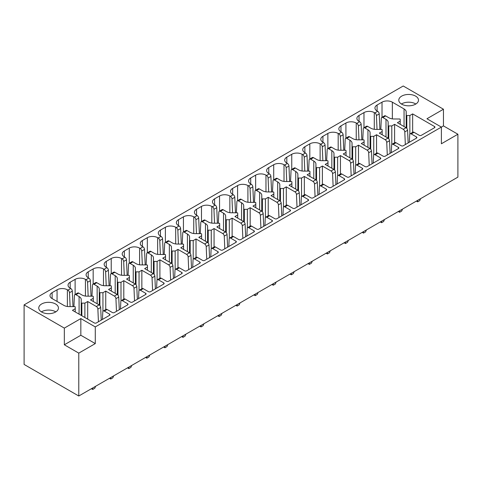 <?xml version="1.0" encoding="UTF-8"?>
<svg xmlns="http://www.w3.org/2000/svg" width="482" height="482" viewBox="0 0 482 482"><rect width="100%" height="100%" fill="white"/><g stroke="black" fill="none" stroke-linecap="round" stroke-linejoin="round"><path stroke-width="0.72" d="M443.458 109.221L403.223 85.995L24.1 304.877L24.1 364.44L78.777 396.005L457.9 177.123L457.9 134.237L443.458 125.898L441.392 127.091L426.95 118.753L443.458 109.221L443.458 125.898M91.411 388.709L92.701 389.456L94.767 388.263L95.629 386.281M92.701 387.968L92.701 389.456M70.113 306.6L69.51 292.713A2.187 1.265 -120 0 0 67.962 290.128L67.378 289.79A7.296 4.211 0 0 0 57.063 289.79L52.122 292.64A7.296 4.211 0 0 0 49.989 295.617A7.296 4.211 0 0 0 52.122 298.593L63.841 305.359A7.489 4.326 0 0 0 68.396 306.588L74.662 306.618A0.584 0.337 0 0 1 75.24 306.956L75.24 308.703L72.439 310.324L94.303 322.946A1.458 0.844 0 0 0 96.364 322.946L109.553 315.33A1.458 0.844 0 0 0 109.98 314.734A1.458 0.844 0 0 0 109.553 314.137L104.329 311.119A2.187 1.265 -120 0 0 103.232 311.011A2.187 1.265 -120 0 0 102.78 311.926L102.437 319.439M81.856 303.136A0.584 0.337 0 0 1 81.271 302.804L81.223 299.183A7.465 4.308 0 0 0 79.09 296.55L75.957 294.743A2.187 1.265 -120 0 0 74.861 294.635L77.662 293.014A2.187 1.265 -120 0 1 78.759 293.122L81.892 294.936A7.489 4.326 0 0 0 86.447 296.165L92.719 296.195A0.584 0.337 0 0 1 93.297 296.532L93.297 298.28L90.495 299.9L99.135 304.889L96.334 306.504L87.694 301.515L84.886 303.136L81.856 303.136L81.856 315.758M99.913 292.713A0.584 0.337 0 0 1 99.328 292.381L99.28 288.76A7.465 4.308 0 0 0 97.147 286.127L94.008 284.32A2.187 1.265 -120 0 0 92.918 284.211L95.719 282.597A2.187 1.265 -120 0 1 96.81 282.705L99.949 284.513A7.489 4.326 0 0 0 104.498 285.742L110.77 285.772A0.584 0.337 0 0 1 111.348 286.109L111.348 287.856L108.546 289.477L117.186 294.466L114.385 296.081L105.745 291.092L102.943 292.713L99.913 292.713L99.913 305.582M117.963 282.289A0.584 0.337 0 0 1 117.379 281.958L117.331 278.337A7.465 4.308 0 0 0 115.198 275.704L112.065 273.897A2.187 1.265 -120 0 0 110.968 273.788L113.77 272.173A2.187 1.265 -120 0 1 114.867 272.282L118 274.089A7.489 4.326 0 0 0 122.555 275.318L128.827 275.349A0.584 0.337 0 0 1 129.405 275.686L129.405 277.433L126.597 279.054L135.243 284.043L132.442 285.657L123.802 280.669L120.994 282.289L117.963 282.289L117.963 295.159M136.02 271.866A0.584 0.337 0 0 1 135.436 271.535L135.388 267.914A7.465 4.308 0 0 0 133.255 265.281L130.116 263.473A2.187 1.265 -120 0 0 129.025 263.365L131.827 261.75A2.187 1.265 -120 0 1 132.918 261.859L136.057 263.666A7.489 4.326 0 0 0 140.605 264.895L146.877 264.925A0.584 0.337 0 0 1 147.456 265.263L147.456 267.01L144.654 268.631L153.294 273.619L150.492 275.234L141.853 270.251L139.051 271.866L136.02 271.866L136.02 284.735M154.071 261.443A0.584 0.337 0 0 1 153.487 261.111L153.439 257.49A7.465 4.308 0 0 0 151.306 254.858L148.173 253.05A2.187 1.265 -120 0 0 147.076 252.942L149.878 251.327A2.187 1.265 -120 0 1 150.974 251.435L154.107 253.243A7.489 4.326 0 0 0 158.662 254.472L164.934 254.502A0.584 0.337 0 0 1 165.513 254.839L165.513 256.587L162.705 258.207L171.345 263.196L168.543 264.811L159.904 259.828L157.102 261.443L154.071 261.443L154.071 274.312M172.122 251.02A0.584 0.337 0 0 1 171.544 250.688L171.49 247.067A7.465 4.308 0 0 0 169.363 244.434L166.224 242.627A2.187 1.265 -120 0 0 165.127 242.518L167.929 240.904A2.187 1.265 -120 0 1 169.025 241.012L172.158 242.82A7.489 4.326 0 0 0 176.713 244.049L182.985 244.079A0.584 0.337 0 0 1 183.564 244.416L183.564 246.169L180.762 247.784L189.402 252.773L186.6 254.394L177.96 249.405L175.159 251.02L172.122 251.02L172.122 263.889M190.179 240.596A0.584 0.337 0 0 1 189.595 240.265L189.547 236.644A7.465 4.308 0 0 0 187.414 234.017L184.281 232.203A2.187 1.265 -120 0 0 183.184 232.095L185.986 230.48A2.187 1.265 -120 0 1 187.076 230.589L190.215 232.396A7.489 4.326 0 0 0 194.77 233.625L201.036 233.656A0.584 0.337 0 0 1 201.615 233.993L201.615 235.746L198.813 237.361L207.453 242.35L204.651 243.97L196.011 238.982L193.21 240.596L190.179 240.596L190.179 253.466M208.23 230.173A0.584 0.337 0 0 1 207.646 229.842L207.597 226.221A7.465 4.308 0 0 0 205.465 223.594L202.332 221.78A2.187 1.265 -120 0 0 201.235 221.672L204.037 220.057A2.187 1.265 -120 0 1 205.133 220.166L208.266 221.973A7.489 4.326 0 0 0 212.821 223.202L219.093 223.232A0.584 0.337 0 0 1 219.672 223.57L219.672 225.323L216.87 226.938L225.51 231.926L222.708 233.547L214.068 228.558L211.261 230.173L208.23 230.173L208.23 243.042M226.287 219.75A0.584 0.337 0 0 1 225.703 219.418L225.654 215.797A7.465 4.308 0 0 0 223.521 213.171L220.382 211.357A2.187 1.265 -120 0 0 219.292 211.249L222.094 209.634A2.187 1.265 -120 0 1 223.184 209.742L226.323 211.55A7.489 4.326 0 0 0 230.872 212.779L237.144 212.809A0.584 0.337 0 0 1 237.722 213.146L237.722 214.9L234.921 216.514L243.561 221.503L240.759 223.124L232.119 218.135L229.318 219.75L226.287 219.75L226.287 232.619M244.338 209.327A0.584 0.337 0 0 1 243.753 208.995L243.705 205.374A7.465 4.308 0 0 0 241.572 202.747L238.439 200.934A2.187 1.265 -120 0 0 237.343 200.825L240.144 199.211A2.187 1.265 -120 0 1 241.241 199.319L244.374 201.127A7.489 4.326 0 0 0 248.929 202.356L255.201 202.386A0.584 0.337 0 0 1 255.779 202.723L255.779 204.476L252.978 206.091L261.618 211.08L258.816 212.701L250.176 207.712L247.368 209.327L244.338 209.327L244.338 222.196M262.395 198.903A0.584 0.337 0 0 1 261.81 198.572L261.762 194.951A7.465 4.308 0 0 0 259.629 192.324L256.49 190.511A2.187 1.265 -120 0 0 255.4 190.402L258.201 188.787A2.187 1.265 -120 0 1 259.292 188.896L262.431 190.703A7.489 4.326 0 0 0 266.98 191.938L273.252 191.963A0.584 0.337 0 0 1 273.83 192.3L273.83 194.053L271.029 195.668L279.668 200.657L276.867 202.277L268.227 197.289L265.425 198.903L262.395 198.903L262.395 211.773M280.446 188.48A0.584 0.337 0 0 1 279.861 188.149L279.813 184.528A7.465 4.308 0 0 0 277.68 181.901L274.547 180.087A2.187 1.265 -120 0 0 273.451 179.979L276.252 178.364A2.187 1.265 -120 0 1 277.349 178.473L280.482 180.28A7.489 4.326 0 0 0 285.037 181.515L291.309 181.539A0.584 0.337 0 0 1 291.887 181.877L291.887 183.63L289.079 185.245L297.719 190.233L294.924 191.854L286.278 186.865L283.476 188.48L280.446 188.48L280.446 201.349M298.497 178.057A0.584 0.337 0 0 1 297.918 177.725L297.864 174.104A7.465 4.308 0 0 0 295.737 171.478L292.598 169.664A2.187 1.265 -120 0 0 291.508 169.556L294.303 167.941A2.187 1.265 -120 0 1 295.4 168.049L298.533 169.857A7.489 4.326 0 0 0 303.088 171.092L309.36 171.116A0.584 0.337 0 0 1 309.938 171.453L309.938 173.207L307.136 174.821L315.776 179.81L312.975 181.431L304.335 176.442L301.533 178.057L298.497 178.057L298.497 190.926M316.553 167.634A0.584 0.337 0 0 1 315.969 167.302L315.921 163.681A7.465 4.308 0 0 0 313.788 161.054L310.655 159.241A2.187 1.265 -120 0 0 309.558 159.132L312.36 157.518A2.187 1.265 -120 0 1 313.457 157.626L316.59 159.434A7.489 4.326 0 0 0 321.145 160.669L327.411 160.693A0.584 0.337 0 0 1 327.995 161.03L327.995 162.783L325.187 164.398L333.827 169.387L331.026 171.008L322.386 166.019L319.584 167.634L316.553 167.634L316.553 180.503M334.604 157.21A0.584 0.337 0 0 1 334.02 156.879L333.972 153.258A7.465 4.308 0 0 0 331.839 150.631L328.706 148.817A2.187 1.265 -120 0 0 327.609 148.709L330.411 147.094A2.187 1.265 -120 0 1 331.508 147.203L334.641 149.01A7.489 4.326 0 0 0 339.195 150.245L345.467 150.27A0.584 0.337 0 0 1 346.046 150.607L346.046 152.36L343.244 153.975L351.884 158.964L349.082 160.584L340.443 155.596L337.635 157.21L334.604 157.21L334.604 170.08M352.661 146.787A0.584 0.337 0 0 1 352.077 146.456L352.029 142.835A7.465 4.308 0 0 0 349.896 140.208L346.757 138.394A2.187 1.265 -120 0 0 345.666 138.286L348.468 136.671A2.187 1.265 -120 0 1 349.558 136.78L352.697 138.587A7.489 4.326 0 0 0 357.246 139.822L363.518 139.846A0.584 0.337 0 0 1 364.097 140.184L364.097 141.937L361.295 143.552L369.935 148.54L367.133 150.161L358.494 145.172L355.692 146.787L352.661 146.787L352.661 159.656M370.712 136.364A0.584 0.337 0 0 1 370.128 136.032L370.08 132.411A7.465 4.308 0 0 0 367.947 129.785L364.814 127.971A2.187 1.265 -120 0 0 363.717 127.863L366.519 126.248A2.187 1.265 -120 0 1 367.615 126.356L370.748 128.164A7.489 4.326 0 0 0 375.303 129.399L381.575 129.423A0.584 0.337 0 0 1 382.154 129.76L382.154 131.514L379.352 133.128L387.992 138.117L385.19 139.738L376.55 134.749L373.743 136.364L370.712 136.364L370.712 149.233M388.769 125.941A0.584 0.337 0 0 1 388.185 125.609L388.137 121.988A7.465 4.308 0 0 0 386.004 119.361L382.865 117.548A2.187 1.265 -120 0 0 381.774 117.439L384.576 115.825A2.187 1.265 -120 0 1 385.666 115.933L388.805 117.741A7.489 4.326 0 0 0 393.354 118.976L399.626 119A0.584 0.337 0 0 1 400.205 119.337L400.205 121.09L397.403 122.705L406.043 127.694L403.241 129.315L394.601 124.326L391.8 125.941L388.769 125.941L388.769 138.81M24.1 304.877L64.335 328.109L80.837 318.578L95.285 326.917L441.392 127.091L441.392 143.769L457.9 134.237M377.02 129.405L376.418 115.523A2.187 1.265 -120 0 0 374.869 112.933L374.285 112.595A7.296 4.211 0 0 0 363.97 112.595L359.036 115.445A7.296 4.211 0 0 0 356.897 118.421A7.296 4.211 0 0 0 359.036 121.404L359.62 121.741L356.819 123.356L356.234 123.018A7.296 4.211 0 0 0 345.919 123.018L340.979 125.868A7.296 4.211 0 0 0 338.846 128.845A7.296 4.211 0 0 0 340.979 131.827L341.569 132.164L338.768 133.779L338.177 133.442A7.296 4.211 0 0 0 327.862 133.442L322.928 136.292A7.296 4.211 0 0 0 320.789 139.268A7.296 4.211 0 0 0 322.928 142.25L323.512 142.588L320.711 144.202L320.126 143.865A7.296 4.211 0 0 0 309.812 143.865L304.871 146.715A7.296 4.211 0 0 0 302.738 149.691A7.296 4.211 0 0 0 304.871 152.674L305.461 153.011L302.66 154.626L302.069 154.288A7.296 4.211 0 0 0 291.755 154.288L286.82 157.138A7.296 4.211 0 0 0 284.681 160.114A7.296 4.211 0 0 0 286.82 163.097L287.405 163.434L284.603 165.049L284.019 164.711A7.296 4.211 0 0 0 273.704 164.711L268.769 167.561A7.296 4.211 0 0 0 266.63 170.538A7.296 4.211 0 0 0 268.769 173.52L269.354 173.857L266.552 175.472L265.968 175.135A7.296 4.211 0 0 0 255.647 175.135L250.712 177.985A7.296 4.211 0 0 0 248.579 180.961A7.296 4.211 0 0 0 250.712 183.943L251.297 184.281L248.495 185.895L247.911 185.558A7.296 4.211 0 0 0 237.596 185.558L232.661 188.408A7.296 4.211 0 0 0 230.523 191.384A7.296 4.211 0 0 0 232.661 194.367L233.246 194.704L230.444 196.319L229.86 195.981A7.296 4.211 0 0 0 219.545 195.981L214.604 198.831A7.296 4.211 0 0 0 212.472 201.807A7.296 4.211 0 0 0 214.604 204.784L215.189 205.127L212.393 206.742L211.803 206.404A7.296 4.211 0 0 0 201.488 206.404L196.554 209.254A7.296 4.211 0 0 0 194.415 212.231A7.296 4.211 0 0 0 196.554 215.207L197.138 215.55L194.336 217.165L193.752 216.828A7.296 4.211 0 0 0 183.437 216.828L178.497 219.678A7.296 4.211 0 0 0 176.364 222.654A7.296 4.211 0 0 0 178.497 225.63L179.087 225.974L176.285 227.588L175.695 227.251A7.296 4.211 0 0 0 165.38 227.251L160.446 230.101A7.296 4.211 0 0 0 158.307 233.077A7.296 4.211 0 0 0 160.446 236.053L161.03 236.397L158.229 238.012L157.644 237.674A7.296 4.211 0 0 0 147.329 237.674L142.395 240.524A7.296 4.211 0 0 0 140.256 243.5A7.296 4.211 0 0 0 142.395 246.477L142.979 246.82L140.178 248.435L139.593 248.097A7.296 4.211 0 0 0 129.272 248.097L124.338 250.947A7.296 4.211 0 0 0 122.199 253.924A7.296 4.211 0 0 0 124.338 256.9L124.922 257.237L122.121 258.858L121.536 258.521A7.296 4.211 0 0 0 111.222 258.521L106.287 261.371A7.296 4.211 0 0 0 104.148 264.347A7.296 4.211 0 0 0 106.287 267.323L106.871 267.661L104.07 269.281L103.485 268.944A7.296 4.211 0 0 0 93.171 268.944L88.23 271.794A7.296 4.211 0 0 0 86.097 274.77A7.296 4.211 0 0 0 88.23 277.746L88.815 278.084L86.019 279.705L85.428 279.367A7.296 4.211 0 0 0 75.114 279.367L70.179 282.217A7.296 4.211 0 0 0 68.04 285.193A7.296 4.211 0 0 0 70.179 288.17L70.764 288.507L67.962 290.128M103.232 311.011L106.034 309.396A2.187 1.265 -120 0 1 107.131 309.504L112.354 312.523A1.458 0.844 0 0 0 114.421 312.523L127.61 304.907A1.458 0.844 0 0 0 128.037 304.311A1.458 0.844 0 0 0 127.61 303.714L122.38 300.696A2.187 1.265 -120 0 0 121.283 300.587A2.187 1.265 -120 0 0 120.837 301.503L120.488 309.016M121.283 300.587L124.085 298.973A2.187 1.265 -120 0 1 125.181 299.081L130.411 302.1A1.458 0.844 0 0 0 132.472 302.1L145.66 294.484A1.458 0.844 0 0 0 146.088 293.887A1.458 0.844 0 0 0 145.66 293.291L140.431 290.272A2.187 1.265 -120 0 0 139.34 290.17A2.187 1.265 -120 0 0 138.888 291.08L138.545 298.593M139.34 290.17L142.142 288.549A2.187 1.265 -120 0 1 143.232 288.658L148.462 291.676A1.458 0.844 0 0 0 150.529 291.676L163.717 284.061A1.458 0.844 0 0 0 164.145 283.464A1.458 0.844 0 0 0 163.717 282.868L158.488 279.855A2.187 1.265 -120 0 0 157.391 279.747A2.187 1.265 -120 0 0 156.939 280.657L156.596 288.17M157.391 279.747L160.193 278.126A2.187 1.265 -120 0 1 161.289 278.235L166.519 281.253A1.458 0.844 0 0 0 168.58 281.253L181.768 273.637A1.458 0.844 0 0 0 182.196 273.041A1.458 0.844 0 0 0 181.768 272.451L176.539 269.432A2.187 1.265 -120 0 0 175.448 269.324A2.187 1.265 -120 0 0 174.996 270.233L174.653 277.746M175.448 269.324L178.25 267.703A2.187 1.265 -120 0 1 179.34 267.811L184.57 270.83A1.458 0.844 0 0 0 186.63 270.83L199.825 263.214A1.458 0.844 0 0 0 200.247 262.618A1.458 0.844 0 0 0 199.825 262.027L194.595 259.009A2.187 1.265 -120 0 0 193.499 258.9A2.187 1.265 -120 0 0 193.047 259.81L192.704 267.323M193.499 258.9L196.301 257.28A2.187 1.265 -120 0 1 197.397 257.388L202.621 260.407A1.458 0.844 0 0 0 204.687 260.407L217.876 252.791A1.458 0.844 0 0 0 218.304 252.194A1.458 0.844 0 0 0 217.876 251.604L212.646 248.585A2.187 1.265 -120 0 0 211.556 248.477A2.187 1.265 -120 0 0 211.104 249.387L210.761 256.9M211.556 248.477L214.357 246.856A2.187 1.265 -120 0 1 215.448 246.965L220.678 249.983A1.458 0.844 0 0 0 222.738 249.983L235.927 242.368A1.458 0.844 0 0 0 236.355 241.771A1.458 0.844 0 0 0 235.927 241.181L230.703 238.162A2.187 1.265 -120 0 0 229.607 238.054A2.187 1.265 -120 0 0 229.155 238.964L228.811 246.477M229.607 238.054L232.408 236.433A2.187 1.265 -120 0 1 233.505 236.542L238.729 239.56A1.458 0.844 0 0 0 240.795 239.56L253.984 231.944A1.458 0.844 0 0 0 254.412 231.348A1.458 0.844 0 0 0 253.984 230.758L248.754 227.739A2.187 1.265 -120 0 0 247.658 227.631A2.187 1.265 -120 0 0 247.212 228.54L246.862 236.053M247.658 227.631L250.459 226.01A2.187 1.265 -120 0 1 251.556 226.118L256.786 229.137A1.458 0.844 0 0 0 258.846 229.137L272.035 221.521A1.458 0.844 0 0 0 272.463 220.925A1.458 0.844 0 0 0 272.035 220.334L266.811 217.316A2.187 1.265 -120 0 0 265.715 217.207A2.187 1.265 -120 0 0 265.263 218.117L264.919 225.63M265.715 217.207L268.516 215.587A2.187 1.265 -120 0 1 269.607 215.695L274.836 218.714A1.458 0.844 0 0 0 276.903 218.714L290.092 211.098A1.458 0.844 0 0 0 290.519 210.507A1.458 0.844 0 0 0 290.092 209.911L284.862 206.892A2.187 1.265 -120 0 0 283.765 206.784A2.187 1.265 -120 0 0 283.314 207.694L282.97 215.207M283.765 206.784L286.567 205.163A2.187 1.265 -120 0 1 287.664 205.272L292.893 208.29A1.458 0.844 0 0 0 294.954 208.29L308.143 200.675A1.458 0.844 0 0 0 308.57 200.084A1.458 0.844 0 0 0 308.143 199.488L302.913 196.469A2.187 1.265 -120 0 0 301.822 196.361A2.187 1.265 -120 0 0 301.37 197.271L301.027 204.784M301.822 196.361L304.624 194.74A2.187 1.265 -120 0 1 305.715 194.849L310.944 197.867A1.458 0.844 0 0 0 313.005 197.867L326.2 190.251A1.458 0.844 0 0 0 326.621 189.661A1.458 0.844 0 0 0 326.2 189.065L320.97 186.046A2.187 1.265 -120 0 0 319.873 185.938A2.187 1.265 -120 0 0 319.421 186.847L319.078 194.36M319.873 185.938L322.675 184.317A2.187 1.265 -120 0 1 323.771 184.425L328.995 187.444A1.458 0.844 0 0 0 331.062 187.444L344.25 179.828A1.458 0.844 0 0 0 344.678 179.238A1.458 0.844 0 0 0 344.25 178.641L339.021 175.623A2.187 1.265 -120 0 0 337.93 175.514A2.187 1.265 -120 0 0 337.478 176.424L337.135 183.943M337.93 175.514L340.732 173.894A2.187 1.265 -120 0 1 341.822 174.002L347.052 177.021A1.458 0.844 0 0 0 349.113 177.021L362.301 169.405A1.458 0.844 0 0 0 362.729 168.814A1.458 0.844 0 0 0 362.301 168.218L357.078 165.199A2.187 1.265 -120 0 0 355.981 165.091A2.187 1.265 -120 0 0 355.529 166.001L355.186 173.52M355.981 165.091L358.783 163.47A2.187 1.265 -120 0 1 359.879 163.579L365.103 166.597A1.458 0.844 0 0 0 367.17 166.597L380.358 158.982A1.458 0.844 0 0 0 380.786 158.391A1.458 0.844 0 0 0 380.358 157.795L375.129 154.776A2.187 1.265 -120 0 0 374.038 154.668A2.187 1.265 -120 0 0 373.586 155.578L373.237 163.097M374.038 154.668L376.834 153.047A2.187 1.265 -120 0 1 377.93 153.155L383.16 156.174A1.458 0.844 0 0 0 385.22 156.174L398.409 148.564A1.458 0.844 0 0 0 398.837 147.968A1.458 0.844 0 0 0 398.409 147.371L393.185 144.353A2.187 1.265 -120 0 0 392.089 144.245A2.187 1.265 -120 0 0 391.637 145.154L391.294 152.674M392.089 144.245L394.891 142.624A2.187 1.265 -120 0 1 395.981 142.732L401.211 145.751A1.458 0.844 0 0 0 403.277 145.751L416.466 138.141A1.458 0.844 0 0 0 416.894 137.545A1.458 0.844 0 0 0 416.466 136.948L411.236 133.93A2.187 1.265 -120 0 0 410.14 133.821A2.187 1.265 -120 0 0 409.688 134.731L409.345 142.25M410.14 133.821L412.941 132.201A2.187 1.265 -120 0 1 414.038 132.309L419.268 135.328A1.458 0.844 0 0 0 421.328 135.328L434.517 127.718A1.458 0.844 0 0 0 434.945 127.121A1.458 0.844 0 0 0 434.517 126.525L412.652 113.903L409.851 115.523L406.82 115.523L406.82 128.387M377.087 105.022L377.087 110.981A7.296 4.211 0 0 1 374.954 107.998A7.296 4.211 0 0 1 377.087 105.022L382.021 102.172A7.296 4.211 0 0 1 392.342 102.172L404.055 108.938A7.465 4.308 0 0 1 406.187 111.565L406.236 115.186A0.584 0.337 0 0 0 406.82 115.523M377.087 110.981L377.671 111.318L374.869 112.933M55.563 303.985A9.851 5.688 0 0 0 44.832 302.75A9.851 5.688 0 0 0 38.753 308.004A9.851 5.688 0 0 0 41.639 312.023A9.851 5.688 0 0 0 52.369 313.258A9.851 5.688 0 0 0 58.449 308.004A9.851 5.688 0 0 0 55.563 303.985M401.675 104.16A9.851 5.688 180 0 1 398.795 100.142A9.851 5.688 180 0 1 404.874 94.888A9.851 5.688 180 0 1 415.604 96.117A9.851 5.688 180 0 1 418.49 100.142A9.851 5.688 180 0 1 412.411 105.389A9.851 5.688 180 0 1 401.675 104.16M74.861 294.635A2.187 1.265 -120 0 0 74.409 295.544L73.903 306.612M69.51 292.713L72.312 291.098L72.987 306.612M72.312 291.098A2.187 1.265 -120 0 0 70.764 288.507M86.019 279.705A2.187 1.265 -120 0 1 87.561 282.289L88.164 296.177M91.96 296.189L92.466 285.121A2.187 1.265 -120 0 1 92.918 284.211M87.561 282.289L90.363 280.675L91.038 296.189M90.363 280.675A2.187 1.265 -120 0 0 88.815 278.084M104.07 269.281A2.187 1.265 -120 0 1 105.612 271.866L106.221 285.754M110.01 285.766L110.517 274.698A2.187 1.265 -120 0 1 110.968 273.788M105.612 271.866L108.414 270.251L109.089 285.766M108.414 270.251A2.187 1.265 -120 0 0 106.871 267.661M122.121 258.858A2.187 1.265 -120 0 1 123.669 261.443L124.272 275.33M128.067 275.343L128.574 264.275A2.187 1.265 -120 0 1 129.025 263.365M123.669 261.443L126.471 259.828L127.146 275.343M126.471 259.828A2.187 1.265 -120 0 0 124.922 257.237M140.178 248.435A2.187 1.265 -120 0 1 141.72 251.02L142.329 264.907M146.118 264.919L146.624 253.851A2.187 1.265 -120 0 1 147.076 252.942M141.72 251.02L144.522 249.405L145.196 264.919M144.522 249.405A2.187 1.265 -120 0 0 142.979 246.82M158.229 238.012A2.187 1.265 -120 0 1 159.777 240.596L160.379 254.484M164.169 254.496L164.681 243.428A2.187 1.265 -120 0 1 165.127 242.518M159.777 240.596L162.579 238.982L163.253 254.496M162.579 238.982A2.187 1.265 -120 0 0 161.03 236.397M176.285 227.588A2.187 1.265 -120 0 1 177.828 230.173L178.43 244.061M182.226 244.079L182.732 233.005A2.187 1.265 -120 0 1 183.184 232.095M177.828 230.173L180.63 228.558L181.304 244.073M180.63 228.558A2.187 1.265 -120 0 0 179.087 225.974M194.336 217.165A2.187 1.265 -120 0 1 195.885 219.75L196.487 233.637M200.277 233.656L200.783 222.582A2.187 1.265 -120 0 1 201.235 221.672M195.885 219.75L198.686 218.135L199.361 233.65M198.686 218.135A2.187 1.265 -120 0 0 197.138 215.55M212.393 206.742A2.187 1.265 -120 0 1 213.936 209.327L214.538 223.214M218.334 223.232L218.84 212.158A2.187 1.265 -120 0 1 219.292 211.249M213.936 209.327L216.737 207.712L217.412 223.226M216.737 207.712A2.187 1.265 -120 0 0 215.189 205.127M230.444 196.319A2.187 1.265 -120 0 1 231.987 198.903L232.595 212.791M236.385 212.809L236.891 201.735A2.187 1.265 -120 0 1 237.343 200.825M231.987 198.903L234.788 197.289L235.463 212.803M234.788 197.289A2.187 1.265 -120 0 0 233.246 194.704M248.495 185.895A2.187 1.265 -120 0 1 250.044 188.48L250.646 202.368M254.442 202.386L254.948 191.312A2.187 1.265 -120 0 1 255.4 190.402M250.044 188.48L252.845 186.865L253.52 202.38M252.845 186.865A2.187 1.265 -120 0 0 251.297 184.281M266.552 175.472A2.187 1.265 -120 0 1 268.094 178.063L268.703 191.944M272.493 191.963L272.999 180.889A2.187 1.265 -120 0 1 273.451 179.979M268.094 178.063L270.896 176.442L271.571 191.957M270.896 176.442A2.187 1.265 -120 0 0 269.354 173.857M284.603 165.049A2.187 1.265 -120 0 1 286.151 167.64L286.754 181.521M290.544 181.539L291.056 170.465A2.187 1.265 -120 0 1 291.508 169.556M286.151 167.64L288.953 166.019L289.628 181.533M288.953 166.019A2.187 1.265 -120 0 0 287.405 163.434M302.66 154.626A2.187 1.265 -120 0 1 304.202 157.216L304.811 171.098M308.601 171.116L309.107 160.042A2.187 1.265 -120 0 1 309.558 159.132M304.202 157.216L307.004 155.596L307.679 171.11M307.004 155.596A2.187 1.265 -120 0 0 305.461 153.011M320.711 144.202A2.187 1.265 -120 0 1 322.259 146.793L322.862 160.675M326.651 160.693L327.164 149.619A2.187 1.265 -120 0 1 327.609 148.709M322.259 146.793L325.061 145.172L325.736 160.687M325.061 145.172A2.187 1.265 -120 0 0 323.512 142.588M338.768 133.779A2.187 1.265 -120 0 1 340.31 136.37L340.913 150.251M344.708 150.27L345.214 139.202A2.187 1.265 -120 0 1 345.666 138.286M340.31 136.37L343.112 134.749L343.787 150.264M343.112 134.749A2.187 1.265 -120 0 0 341.569 132.164M356.819 123.356A2.187 1.265 -120 0 1 358.361 125.947L358.969 139.828M362.759 139.846L363.265 128.778A2.187 1.265 -120 0 1 363.717 127.863M358.361 125.947L361.163 124.326L361.843 139.84M361.163 124.326A2.187 1.265 -120 0 0 359.62 121.741M380.816 129.423L381.322 118.355A2.187 1.265 -120 0 1 381.774 117.439M376.418 115.523L379.22 113.903L379.894 129.417M379.22 113.903A2.187 1.265 -120 0 0 377.671 111.318M406.187 111.565L406.187 127.79M409.851 115.523L409.851 134.117M412.652 113.903L412.652 132.369M405.338 144.564L404.79 131.899L407.591 130.285L408.14 142.943M407.591 130.285A2.187 1.265 -120 0 0 406.043 127.694M394.601 124.326L394.601 142.793M404.79 131.899A2.187 1.265 -120 0 0 403.241 129.315M387.287 154.987L386.733 142.323L389.534 140.708L390.089 153.366M389.534 140.708A2.187 1.265 -120 0 0 387.992 138.117M376.55 134.749L376.55 153.216M386.733 142.323A2.187 1.265 -120 0 0 385.19 139.738M369.23 165.41L368.682 152.746L371.483 151.131L372.032 163.79M371.483 151.131A2.187 1.265 -120 0 0 369.935 148.54M358.494 145.172L358.494 163.639M368.682 152.746A2.187 1.265 -120 0 0 367.133 150.161M351.179 175.834L350.625 163.169L353.427 161.554L353.981 174.213M353.427 161.554A2.187 1.265 -120 0 0 351.884 158.964M340.443 155.596L340.443 174.062M350.625 163.169A2.187 1.265 -120 0 0 349.082 160.584M333.122 186.257L332.574 173.592L335.376 171.978L335.924 184.636M335.376 171.978A2.187 1.265 -120 0 0 333.827 169.387M322.386 166.019L322.386 184.486M332.574 173.592A2.187 1.265 -120 0 0 331.026 171.008M315.071 196.68L314.517 184.016L317.319 182.401L317.873 195.059M317.319 182.401A2.187 1.265 -120 0 0 315.776 179.81M304.335 176.442L304.335 194.909M314.517 184.016A2.187 1.265 -120 0 0 312.975 181.431M297.014 207.103L296.466 194.439L299.268 192.824L299.816 205.483M299.268 192.824A2.187 1.265 -120 0 0 297.719 190.233M286.278 186.865L286.278 205.332M296.466 194.439A2.187 1.265 -120 0 0 294.924 191.854M278.964 217.521L278.415 204.862L281.217 203.247L281.765 215.906M281.217 203.247A2.187 1.265 -120 0 0 279.668 200.657M268.227 197.289L268.227 215.755M278.415 204.862A2.187 1.265 -120 0 0 276.867 202.277M260.913 227.944L260.358 215.285L263.16 213.671L263.714 226.329M263.16 213.671A2.187 1.265 -120 0 0 261.618 211.08M250.176 207.712L250.176 226.178M260.358 215.285A2.187 1.265 -120 0 0 258.816 212.701M242.856 238.367L242.307 225.709L245.109 224.094L245.657 236.752M245.109 224.094A2.187 1.265 -120 0 0 243.561 221.503M232.119 218.135L232.119 236.602M242.307 225.709A2.187 1.265 -120 0 0 240.759 223.124M224.805 248.79L224.251 236.132L227.052 234.517L227.606 247.176M227.052 234.517A2.187 1.265 -120 0 0 225.51 231.926M214.068 228.558L214.068 247.025M224.251 236.132A2.187 1.265 -120 0 0 222.708 233.547M206.748 259.214L206.2 246.555L209.001 244.934L209.55 257.599M209.001 244.934A2.187 1.265 -120 0 0 207.453 242.35M196.011 238.982L196.011 257.448M206.2 246.555A2.187 1.265 -120 0 0 204.651 243.97M188.697 269.637L188.143 256.978L190.944 255.358L191.499 268.022M190.944 255.358A2.187 1.265 -120 0 0 189.402 252.773M177.96 249.405L177.96 267.872M188.143 256.978A2.187 1.265 -120 0 0 186.6 254.394M170.64 280.06L170.092 267.402L172.893 265.781L173.442 278.445M172.893 265.781A2.187 1.265 -120 0 0 171.345 263.196M159.904 259.828L159.904 278.295M170.092 267.402A2.187 1.265 -120 0 0 168.543 264.811M152.589 290.483L152.041 277.825L154.836 276.204L155.391 288.869M154.836 276.204A2.187 1.265 -120 0 0 153.294 273.619M152.041 277.825A2.187 1.265 -120 0 0 150.492 275.234M141.853 270.251L141.853 288.718M134.538 300.907L133.984 288.248L136.786 286.627L137.34 299.292M136.786 286.627A2.187 1.265 -120 0 0 135.243 284.043M133.984 288.248A2.187 1.265 -120 0 0 132.442 285.657M123.802 280.669L123.802 299.141M116.481 311.33L115.933 298.671L118.735 297.051L119.283 309.715M118.735 297.051A2.187 1.265 -120 0 0 117.186 294.466M105.745 291.092L105.745 309.565M115.933 298.671A2.187 1.265 -120 0 0 114.385 296.081M98.43 321.753L97.876 309.095L100.678 307.474L101.232 320.138M100.678 307.474A2.187 1.265 -120 0 0 99.135 304.889M87.694 301.515L87.694 319.132M97.876 309.095A2.187 1.265 -120 0 0 96.334 306.504M75.24 308.703L75.24 311.944M84.886 303.136L84.886 317.511M81.223 299.183L81.223 315.397M93.297 298.28L93.297 301.521M99.28 288.76L99.28 304.979M102.943 292.713L102.943 311.312M109.468 378.286L110.758 379.033L112.818 377.84L113.68 375.858M110.758 377.545L110.758 379.033M111.348 287.856L111.348 291.098M117.331 278.337L117.331 294.556M120.994 282.289L120.994 300.889M127.519 367.862L128.808 368.609L130.875 367.417L131.731 365.434M128.808 367.121L128.808 368.609M129.405 277.433L129.405 280.675M135.388 267.914L135.388 284.133M139.051 271.866L139.051 290.465M145.576 357.439L146.865 358.186L148.926 356.993L149.788 355.011M146.865 356.698L146.865 358.186M147.456 267.01L147.456 270.251M153.439 257.49L153.439 273.71M157.102 261.443L157.102 280.042M163.627 347.016L164.916 347.763L166.983 346.57L167.838 344.588M164.916 346.275L164.916 347.763M165.513 256.587L165.513 259.828M171.49 247.067L171.49 263.286M175.159 251.02L175.159 269.619M181.684 336.593L182.973 337.34L185.034 336.147L185.895 334.165M182.973 335.852L182.973 337.34M183.564 246.169L183.564 249.405M189.547 236.644L189.547 252.863M193.21 240.596L193.21 259.195M199.735 326.169L201.024 326.917L203.085 325.724L203.946 323.741M201.024 325.428L201.024 326.917M201.615 235.746L201.615 238.982M207.597 226.221L207.597 242.44M211.261 230.173L211.261 248.772M217.786 315.746L219.075 316.493L221.142 315.3L222.003 313.318M219.075 315.005L219.075 316.493M219.672 225.323L219.672 228.558M225.654 215.797L225.654 232.017M229.318 219.75L229.318 238.349M235.843 305.329L237.132 306.07L239.193 304.877L240.054 302.895M237.132 304.582L237.132 306.07M237.722 214.9L237.722 218.135M243.705 205.374L243.705 221.593M247.368 209.327L247.368 227.926M253.893 294.906L255.183 295.647L257.249 294.454L258.105 292.472M255.183 294.159L255.183 295.647M255.779 204.476L255.779 207.712M261.762 194.951L261.762 211.17M265.425 198.903L265.425 217.503M271.95 284.482L273.24 285.224L275.3 284.031L276.162 282.048M273.24 283.735L273.24 285.224M273.83 194.053L273.83 197.289M279.813 184.528L279.813 200.747M283.476 188.48L283.476 207.079M290.001 274.059L291.291 274.8L293.357 273.607L294.213 271.625M291.291 273.312L291.291 274.8M291.887 183.63L291.887 186.865M297.864 174.104L297.864 190.324M301.533 178.057L301.533 196.656M308.058 263.636L309.348 264.377L311.408 263.184L312.27 261.202M309.348 262.889L309.348 264.377M309.938 173.207L309.938 176.442M315.921 163.681L315.921 179.9M319.584 167.634L319.584 186.233M326.109 253.213L327.399 253.954L329.465 252.767L330.321 250.779M327.399 252.466L327.399 253.954M327.995 162.783L327.995 166.019M333.972 153.258L333.972 169.477M337.635 157.21L337.635 175.81M344.16 242.789L345.455 243.531L347.516 242.344L348.378 240.355M345.455 242.042L345.455 243.531M346.046 152.36L346.046 155.596M352.029 142.835L352.029 159.054M355.692 146.787L355.692 165.386M362.217 232.366L363.506 233.107L365.567 231.92L366.428 229.932M363.506 231.619L363.506 233.107M364.097 141.937L364.097 145.172M370.08 132.411L370.08 148.631M373.743 136.364L373.743 154.963M380.268 221.943L381.557 222.684L383.624 221.497L384.485 219.509M381.557 221.196L381.557 222.684M382.154 131.514L382.154 134.749M388.137 121.988L388.137 138.214M391.8 125.941L391.8 144.54M398.325 211.52L399.614 212.261L401.675 211.074L402.536 209.086M399.614 210.773L399.614 212.261M400.205 121.09L400.205 124.326M416.376 201.096L417.665 201.838L419.732 200.651L420.587 198.662M417.665 200.349L417.665 201.838M55.816 311.878A9.851 5.688 0 0 0 55.563 311.727A9.851 5.688 0 0 0 41.392 311.878M401.428 104.01A9.851 5.688 180 0 1 415.604 103.859A9.851 5.688 180 0 1 415.852 104.01M95.285 326.917L95.285 343.594L78.777 353.125L78.777 396.005M78.777 353.125L64.335 344.787L64.335 328.109M95.285 343.594L80.837 335.255L64.335 344.787M80.837 318.578L80.837 335.255M52.122 292.64L52.122 298.593M78.759 293.122L75.957 294.743M96.81 282.705L94.008 284.32M114.867 272.282L112.065 273.897M132.918 261.859L130.116 263.473M150.974 251.435L148.173 253.05M169.025 241.012L166.224 242.627M187.076 230.589L184.281 232.203M205.133 220.166L202.332 221.78M223.184 209.742L220.382 211.357M241.241 199.319L238.439 200.934M259.292 188.896L256.49 190.511M277.349 178.473L274.547 180.087M295.4 168.049L292.598 169.664M313.457 157.626L310.655 159.241M331.508 147.203L328.706 148.817M349.558 136.78L346.757 138.394M367.615 126.356L364.814 127.971M385.666 115.933L382.865 117.548M107.131 309.504L104.329 311.119M125.181 299.081L122.38 300.696M143.232 288.658L140.431 290.272M161.289 278.235L158.488 279.855M179.34 267.811L176.539 269.432M197.397 257.388L194.595 259.009M215.448 246.965L212.646 248.585M233.505 236.542L230.703 238.162M251.556 226.118L248.754 227.739M269.607 215.695L266.811 217.316M287.664 205.272L284.862 206.892M305.715 194.849L302.913 196.469M323.771 184.425L320.97 186.046M341.822 174.002L339.021 175.623M359.879 163.579L357.078 165.199M377.93 153.155L375.129 154.776M395.981 142.732L393.185 144.353M414.038 132.309L411.236 133.93M79.09 296.55L79.09 314.162M67.378 289.79L67.378 306.492M70.179 282.217L70.179 288.17M75.114 279.367L75.114 294.49M85.428 279.367L85.428 296.069M97.147 286.127L97.147 303.738M88.23 271.794L88.23 277.746M93.171 268.944L93.171 284.067M103.485 268.944L103.485 285.645M115.198 275.704L115.198 293.321M106.287 261.371L106.287 267.323M111.222 258.521L111.222 273.643M121.536 258.521L121.536 275.222M133.255 265.281L133.255 282.898M124.338 250.947L124.338 256.9M129.272 248.097L129.272 263.22M139.593 248.097L139.593 264.799M151.306 254.858L151.306 272.475M142.395 240.524L142.395 246.477M147.329 237.674L147.329 252.797M157.644 237.674L157.644 254.376M169.363 244.434L169.363 262.051M160.446 230.101L160.446 236.053M165.38 227.251L165.38 242.374M175.695 227.251L175.695 243.952M187.414 234.017L187.414 251.628M178.497 219.678L178.497 225.63M183.437 216.828L183.437 231.95M193.752 216.828L193.752 233.529M205.465 223.594L205.465 241.205M196.554 209.254L196.554 215.207M201.488 206.404L201.488 221.527M211.803 206.404L211.803 223.106M223.521 213.171L223.521 230.782M214.604 198.831L214.604 204.784M219.545 195.981L219.545 211.104M229.86 195.981L229.86 212.683M241.572 202.747L241.572 220.358M232.661 188.408L232.661 194.367M237.596 185.558L237.596 200.681M247.911 185.558L247.911 202.259M259.629 192.324L259.629 209.935M250.712 177.985L250.712 183.943M255.647 175.135L255.647 190.257M265.968 175.135L265.968 191.836M277.68 181.901L277.68 199.512M268.769 167.561L268.769 173.52M273.704 164.711L273.704 179.834M284.019 164.711L284.019 181.413M295.737 171.478L295.737 189.089M286.82 157.138L286.82 163.097M291.755 154.288L291.755 169.411M302.069 154.288L302.069 170.99M313.788 161.054L313.788 178.665M304.871 146.715L304.871 152.674M309.812 143.865L309.812 158.988M320.126 143.865L320.126 160.566M331.839 150.631L331.839 168.242M322.928 136.292L322.928 142.25M327.862 133.442L327.862 148.564M338.177 133.442L338.177 150.143M349.896 140.208L349.896 157.819M340.979 125.868L340.979 131.827M345.919 123.018L345.919 138.141M356.234 123.018L356.234 139.72M367.947 129.785L367.947 147.396M359.036 115.445L359.036 121.404M363.97 112.595L363.97 127.718M374.285 112.595L374.285 129.303M386.004 119.361L386.004 136.972M382.021 102.172L382.021 117.295M392.342 102.172L392.342 118.879M404.055 108.938L404.055 126.549M406.236 115.186L406.236 127.82M434.517 126.525L434.517 127.718M416.466 136.948L416.466 138.141M398.409 147.371L398.409 148.564M380.358 157.795L380.358 158.982M362.301 168.218L362.301 169.405M344.25 178.641L344.25 179.828M326.2 189.065L326.2 190.251M308.143 199.488L308.143 200.675M290.092 209.911L290.092 211.098M272.035 220.334L272.035 221.521M253.984 230.758L253.984 231.944M235.927 241.181L235.927 242.368M217.876 251.604L217.876 252.791M199.825 262.027L199.825 263.214M181.768 272.451L181.768 273.637M163.717 282.868L163.717 284.061M145.66 293.291L145.66 294.484M127.61 303.714L127.61 304.907M109.553 314.137L109.553 315.33M81.271 302.804L81.271 315.421M99.328 292.381L99.328 305.016M117.379 281.958L117.379 294.592M135.436 271.535L135.436 284.169M153.487 261.111L153.487 273.746M171.544 250.688L171.544 263.323M189.595 240.265L189.595 252.899M207.646 229.842L207.646 242.476M225.703 219.418L225.703 232.053M243.753 208.995L243.753 221.63M261.81 198.572L261.81 211.206M279.861 188.149L279.861 200.783M297.918 177.725L297.918 190.36M315.969 167.302L315.969 179.937M334.02 156.879L334.02 169.513M352.077 146.456L352.077 159.09M370.128 136.032L370.128 148.667M388.185 125.609L388.185 138.244M57.063 289.79L57.063 301.443"/></g></svg>
